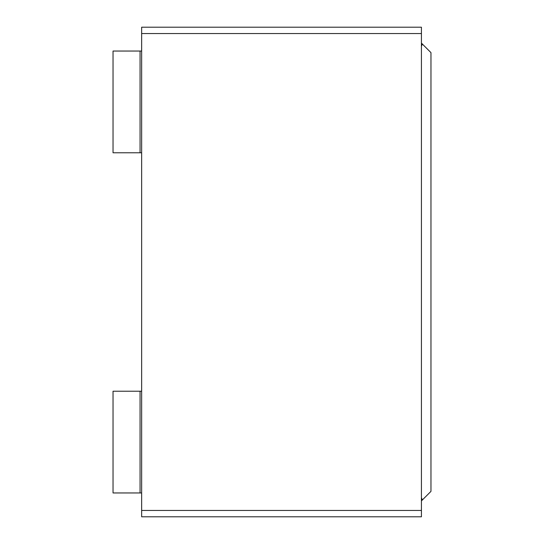 <?xml version="1.0" encoding="UTF-8"?>
<svg xmlns="http://www.w3.org/2000/svg" width="544" height="544" viewBox="0 0 544 544"><rect width="100%" height="100%" fill="white"/><g stroke="black" fill="none" stroke-linecap="round" stroke-linejoin="round"><path stroke-width="0.82" d="M430.964 52.632L430.964 491.368L430.964 52.632L421.423 43.098L430.964 52.632M141.651 510.442L421.423 510.442L421.423 33.558L141.651 33.558L141.651 516.8L421.423 516.8L141.651 516.8L141.651 33.558L421.423 33.558L421.423 27.2L141.651 27.2L421.423 27.2L421.423 510.442L141.651 510.442M141.651 27.2L141.651 33.558L141.651 27.2M421.423 516.8L421.423 510.442L421.423 516.8M141.651 391.218L140.06 391.218L140.06 492.959L141.651 492.959L113.036 492.959L113.036 391.218L141.651 391.218M113.036 51.041L141.651 51.041L140.06 51.041L140.06 152.782L113.036 152.782L113.036 51.041L113.036 152.782L141.651 152.782L140.06 152.782L140.06 51.041L113.036 51.041M140.06 391.218L113.036 391.218L113.036 492.959L140.06 492.959L140.06 391.218M421.423 46.274L422.355 44.03L421.423 46.274M421.423 500.902L422.355 499.97L421.423 497.726L422.355 499.97L430.964 491.368L421.423 500.902"/></g></svg>
